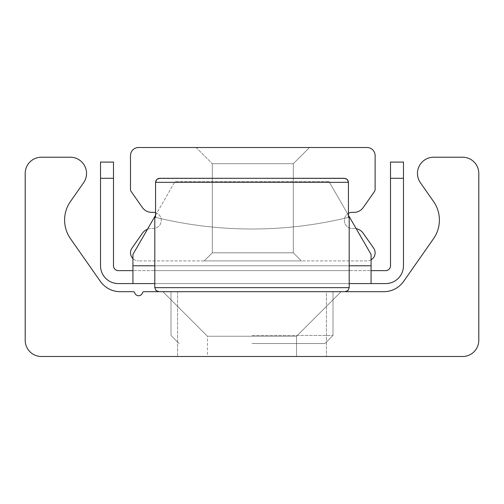 <?xml version="1.0" encoding="UTF-8"?>
<svg xmlns="http://www.w3.org/2000/svg" width="504" height="504" viewBox="0 0 504 504"><rect width="100%" height="100%" fill="white"/><g stroke="black" fill="none" stroke-linecap="round" stroke-linejoin="round"><path stroke-width="0.38" stroke-dasharray="2.52 1.89" d="M326.422 291.69L177.578 291.69L326.422 291.69L326.422 356.492L177.578 356.492L326.422 356.492L177.578 356.492L326.422 356.492L326.422 291.69L177.578 291.69L326.422 291.69M341.101 291.69L296.547 336.237L341.101 291.69L296.547 336.237L341.101 291.69L162.899 291.69L341.101 291.69L162.899 291.69L341.101 291.69L162.899 291.69L341.101 291.69L162.899 291.69L341.101 291.69L162.899 291.69L341.101 291.69L296.547 336.237L207.453 336.237L296.547 336.237L296.547 356.492L207.453 356.492L296.547 356.492L207.453 356.492L296.547 356.492L207.453 356.492L296.547 356.492L207.453 356.492L296.547 356.492L207.453 356.492L296.547 356.492L296.547 336.237L207.453 336.237L296.547 336.237L207.453 336.237L296.547 336.237L296.547 356.492L296.547 336.237L207.453 336.237L296.547 336.237L207.453 336.237L296.547 336.237L296.547 356.492M25.2 340.288A16.197 16.197 0 0 0 41.397 356.492L462.603 356.492A16.197 16.197 0 0 0 478.8 340.288L478.8 173.433A16.197 16.197 0 0 0 462.603 157.229L433.661 157.229A16.197 16.197 0 0 0 420.393 182.719L433.541 201.499A32.401 32.401 0 0 1 433.541 238.669L403.673 281.327A24.299 24.299 0 0 1 383.764 291.69L144.031 291.69A1.619 1.619 0 0 0 142.481 292.849A4.051 4.051 0 0 1 134.719 292.849A1.619 1.619 0 0 0 133.169 291.69L120.236 291.69A24.299 24.299 0 0 1 100.328 281.327L70.459 238.669A32.401 32.401 0 0 1 70.459 201.499L83.607 182.719A16.197 16.197 0 0 0 70.34 157.229L41.397 157.229A16.197 16.197 0 0 0 25.2 173.433L25.2 340.288M154.797 270.629L349.203 270.629L154.797 270.629L154.797 283.588L349.203 283.588L154.797 283.588L349.203 283.588L154.797 283.588L349.203 283.588L154.797 283.588L349.203 283.588L154.797 283.588L154.797 270.629L349.203 270.629L154.797 270.629L349.203 270.629L154.797 270.629L154.797 283.588L154.797 270.629L349.203 270.629L154.797 270.629M348.44 215.227L328.98 181.528L175.02 181.528L132.93 254.432L175.02 181.528L328.98 181.528L175.02 181.528L328.98 181.528L371.07 254.432L371.07 265.772L371.07 254.432L328.98 181.528L371.07 254.432L371.07 270.629L132.93 270.629L385.648 270.629A4.857 4.857 0 0 0 390.512 265.772L390.512 162.093L403.471 162.093L403.471 178.29L390.512 178.29M155.56 215.227L132.93 254.432L132.93 270.629L118.352 270.629A4.857 4.857 0 0 1 113.488 265.772L113.488 178.29L100.529 178.29L100.529 162.093L113.488 162.093L113.488 178.29M371.07 283.588L371.07 265.772L132.93 265.772L132.93 254.432L132.93 283.588L132.93 270.629L132.93 283.588L371.07 283.588L371.07 270.629L371.07 283.588L385.648 283.588A17.823 17.823 0 0 0 403.471 265.772L403.471 178.29M100.529 178.29L100.529 265.772A17.823 17.823 0 0 0 118.352 283.588L132.93 283.588M349.203 283.588L349.203 270.629L349.203 283.588L349.203 270.629L349.203 283.588L154.797 283.588M371.07 265.772L132.93 265.772L371.07 265.772L371.07 270.629M132.93 265.772L132.93 270.629M212.31 252.813L293.309 252.813L212.31 252.813L204.208 260.908L301.411 260.908L204.208 260.908L301.411 260.908L204.208 260.908L301.411 260.908L204.208 260.908L301.411 260.908L204.208 260.908L212.31 252.813L293.309 252.813L212.31 252.813L293.309 252.813L212.31 252.813L204.208 260.908L212.31 252.813L293.309 252.813L212.31 252.813L212.31 163.712L293.309 163.712L212.31 163.712L293.309 163.712L212.31 163.712L212.31 252.813L212.31 163.712L293.309 163.712L212.31 163.712L293.309 163.712L212.31 163.712L212.31 252.813M371.07 259.825A8.102 8.102 0 0 1 367.019 260.908L138.6 260.908L367.019 260.908A8.102 8.102 0 0 0 373.653 248.163L363.239 233.289A11.34 11.34 0 0 0 353.071 228.488A8.102 8.102 0 0 1 344.339 220.412A8.102 8.102 0 0 1 353.071 212.335A11.34 11.34 0 0 0 363.239 207.535L374.535 191.4A3.238 3.238 0 0 0 375.121 189.542L375.121 155.61A8.102 8.102 0 0 0 367.019 147.508L138.6 147.508A8.102 8.102 0 0 0 130.498 155.61L130.498 189.542A3.238 3.238 0 0 0 131.084 191.4L142.38 207.535A11.34 11.34 0 0 0 152.548 212.335A8.102 8.102 0 0 1 161.28 220.412A8.102 8.102 0 0 1 152.548 228.488A11.34 11.34 0 0 0 142.38 233.289L131.966 248.163A8.102 8.102 0 0 0 138.6 260.908A8.102 8.102 0 0 1 132.93 258.596M309.513 147.508L196.113 147.508L309.513 147.508L293.309 163.712L293.309 252.813L301.411 260.908L293.309 252.813L301.411 260.908L293.309 252.813L293.309 163.712L293.309 252.813L293.309 163.712L309.513 147.508L196.113 147.508L309.513 147.508L196.113 147.508L309.513 147.508L293.309 163.712L309.513 147.508L196.113 147.508L309.513 147.508M147.458 229.263A11.34 11.34 0 0 1 152.548 228.488A8.102 8.102 0 0 0 155.56 212.669M348.44 213.368A8.102 8.102 0 0 0 353.071 228.488A11.34 11.34 0 0 1 356.202 228.677M348.44 217.356L348.44 182.341L348.062 180.653L347.13 179.367L344.352 178.29L158.155 178.573L156.605 179.638L155.56 182.341L155.56 217.356L154.797 217.167L155.56 217.356A405.002 405.002 0 0 0 348.44 217.356A405.002 405.002 0 0 1 155.56 217.356L155.56 182.341L155.938 180.653L156.87 179.367L159.648 178.29L345.845 178.573L347.395 179.638L348.44 182.341L348.44 217.356L349.203 217.167L348.44 217.356A405.002 405.002 0 0 1 155.56 217.356L155.56 182.341L348.44 182.341L348.44 217.356A405.002 405.002 0 0 1 155.56 217.356M344.352 178.29L159.648 178.29L345.82 178.561M252 343.533L324.897 343.533L252 343.533M252 335.431L332.999 335.431L252 335.431M252 291.69L158.848 291.69L252 291.69M154.797 265.772L349.203 265.772M252 287.639L154.797 287.639L252 287.639M348.44 182.341L155.56 182.341L348.44 182.341M154.797 217.167L154.797 287.639L349.203 287.639L349.203 217.167M177.578 291.69L177.578 356.492L177.578 291.69M162.899 291.69L207.453 336.237L162.899 291.69L207.453 336.237L162.899 291.69L207.453 336.237L207.453 356.492M196.113 147.508L212.31 163.712L196.113 147.508M324.897 343.533L332.999 335.431L332.999 291.69L332.999 335.431L324.897 343.533M179.103 343.533L171.001 335.431L171.001 291.69L171.001 335.431L179.103 343.533M154.797 287.639L155.963 290.48L158.848 291.69"/><path stroke-width="0.76" d="M41.397 356.492A16.197 16.197 0 0 1 25.2 340.288L25.2 173.433A16.197 16.197 0 0 1 41.397 157.229L70.34 157.229A16.197 16.197 0 0 1 83.607 182.719L70.459 201.499A32.401 32.401 0 0 0 70.459 238.669L100.328 281.327A24.299 24.299 0 0 0 120.236 291.69L133.169 291.69A1.619 1.619 0 0 1 134.719 292.849A4.051 4.051 0 0 0 142.481 292.849A1.619 1.619 0 0 1 144.031 291.69L383.764 291.69A24.299 24.299 0 0 0 403.673 281.327L433.541 238.669A32.401 32.401 0 0 0 433.541 201.499L420.393 182.719A16.197 16.197 0 0 1 433.661 157.229L462.603 157.229A16.197 16.197 0 0 1 478.8 173.433L478.8 340.288A16.197 16.197 0 0 1 462.603 356.492L41.397 356.492M154.797 283.588L132.93 283.588L132.93 254.432L155.56 215.227M348.44 215.227L371.07 254.432L371.07 283.588L349.203 283.588M390.512 178.29L403.471 178.29L403.471 162.093L390.512 162.093L390.512 265.772A4.857 4.857 0 0 1 385.648 270.629L371.07 270.629M100.529 162.093L100.529 178.29L113.488 178.29L113.488 162.093L100.529 162.093M113.488 178.29L113.488 265.772A4.857 4.857 0 0 0 118.352 270.629L132.93 270.629M403.471 178.29L403.471 265.772A17.823 17.823 0 0 1 385.648 283.588L371.07 283.588M100.529 178.29L100.529 265.772A17.823 17.823 0 0 0 118.352 283.588L132.93 283.588M132.93 258.596A8.102 8.102 0 0 1 131.966 248.163L142.38 233.289A11.34 11.34 0 0 1 147.458 229.263M155.56 212.669A8.102 8.102 0 0 0 152.548 212.335A11.34 11.34 0 0 1 142.38 207.535L131.084 191.4A3.238 3.238 0 0 1 130.498 189.542L130.498 155.61A8.102 8.102 0 0 1 138.6 147.508L367.019 147.508A8.102 8.102 0 0 1 375.121 155.61L375.121 189.542A3.238 3.238 0 0 1 374.535 191.4L363.239 207.535A11.34 11.34 0 0 1 353.071 212.335A8.102 8.102 0 0 0 348.44 213.368M356.202 228.677A11.34 11.34 0 0 1 363.239 233.289L373.653 248.163A8.102 8.102 0 0 1 371.07 259.825M345.82 178.561L347.395 179.638L348.44 182.341L348.062 180.653L347.13 179.367L344.352 178.29L159.648 178.29L344.352 178.29M348.44 217.356L349.203 217.167L348.44 217.356L348.44 182.341L155.56 182.341L155.938 180.653L156.87 179.367L159.648 178.29L158.155 178.573L156.605 179.638L155.56 182.341L155.56 217.356L154.797 217.167L155.56 217.356M132.93 265.772L154.797 265.772M349.203 265.772L371.07 265.772M349.203 217.167L349.203 287.639L154.797 287.639L155.963 290.48L158.848 291.69M349.203 287.639L348.037 290.48L345.152 291.69L348.037 290.48L349.203 287.639M154.797 217.167L154.797 287.639"/></g></svg>
